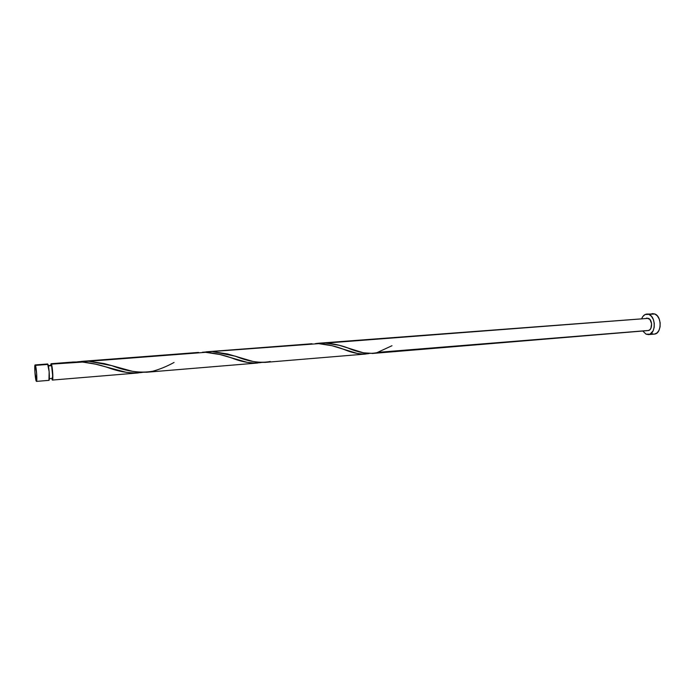<?xml version="1.0" encoding="UTF-8"?>
<svg xmlns="http://www.w3.org/2000/svg" width="695" height="695" viewBox="0 0 695 695"><rect width="100%" height="100%" fill="white"/><g stroke="black" fill="none" stroke-linecap="round" stroke-linejoin="round"><path stroke-width="1.04" d="M48.937 380.356L36.453 381.39C37.365 381.772 36.488 367.82 35.445 365.37L35.089 364.953L34.846 365.779L34.898 372.042L36.488 381.381L36.696 374.301L35.445 365.37L47.964 364.406C49.102 366.847 49.944 380.721 48.937 380.356L49.154 371.677L47.634 363.98L35.141 364.936L35.445 365.37L47.964 364.406L47.625 363.98M36.453 381.39L36.131 380.912C35.089 378.341 34.229 364.606 35.141 364.936M51.951 378.063L52.273 378.428L52.507 377.793L52.62 375.213L51.647 366.23L51.465 365.7L48.381 365.935L51.195 365.353L48.303 365.57M648.461 334.599L654.29 334.104C661.623 334.06 662.17 316.564 654.89 314.01L645.108 314.531L642.892 316.46L641.772 318.501C642.936 315.791 644.613 314.305 646.802 314.062L654.89 314.01L646.828 314.053M646.063 334.165L642.771 331.011L646.063 334.165L649.981 334.191L653.109 330.872L654.195 327.302L654.264 323.271L653.3 319.405L651.45 316.303L649.017 314.453C656.271 317.016 655.741 334.564 648.444 334.608L646.063 334.165M647.436 330.551L378.054 352.339M647.054 318.102L649.912 319.474L651.606 323.696L650.911 328.292L649.738 329.847L648.053 330.577C652.501 330.542 652.831 319.926 648.435 318.345L318.944 343.208L648.435 318.345L325.538 343.113L339.108 345.259L363.476 352.817L373.007 353.416M315.86 343.538L318.944 343.208M80.481 361.913C89.794 362.634 98.907 364.519 107.803 367.551C120.261 372.164 131.781 373.78 142.379 372.407L134.474 373.067L126.438 372.364L95.728 364.189L82.662 362.052L51.404 364.145L51.056 363.72L50.639 365.396L51.065 363.72L51.404 364.145L80.481 361.913L72.879 362.043M52.012 379.6L52.368 380.069C53.411 380.434 52.568 366.578 51.404 364.145L52.811 374.588L52.698 379.27L52.412 380.061L52.012 379.6M77.857 361.774L197.371 352.53M318.692 343.643C327.701 344.407 336.111 346.336 343.895 349.411C353.355 353.381 361.713 354.763 368.976 353.546L363.598 354.12L357.56 353.512L332.054 345.728L318.692 343.643L202.393 352.261L310.917 343.843M205.581 352.322C214.738 353.06 223.486 354.963 231.817 358.021C242.659 362.304 252.467 363.806 261.242 362.512L255.178 363.129L247.359 362.39L219.828 354.493L205.581 352.322L88.847 361.27L104.337 363.607L132.615 371.356L140.121 372.329L147.375 372.164M270.277 361.504C260.13 363.407 248.523 361.643 235.457 356.222L213.13 351.74L227.604 353.981L253.006 361.461L259.496 362.434L265.716 362.33M49.345 378.671L52.238 378.436C53.063 378.723 52.403 367.655 51.465 365.7L51.195 365.353M646.055 318.38L646.828 318.128M654.542 334.078L657.036 332.931L658.982 330.386L660.076 326.824L660.154 322.801L659.181 318.953L657.331 315.86L654.89 314.01L652.631 313.627M652.231 313.671L650.954 314.097M651.901 333.669L653.213 334.069M391.98 345.728L376.916 352.669C368.559 354.398 358.663 352.747 347.213 347.709C340.394 345.198 333.174 343.669 325.538 343.113L315.521 343.582M174.045 362.477C166.817 366.421 159.694 369.349 152.691 371.252C140.381 373.354 126.768 371.478 111.843 365.639L88.847 361.27L77.275 361.86M73.062 362.034L51.065 363.72M198.588 352.426L81.463 361.391M312.072 343.738L206.163 351.844M138.392 372.92L52.377 380.069M257.645 363.016L146.367 372.259M365.718 354.033L264.847 362.416M648.061 330.568L372.259 353.486M347.213 347.709L352.165 349.411M235.457 356.222L240.93 357.977M111.843 365.639L117.889 367.455"/></g></svg>

